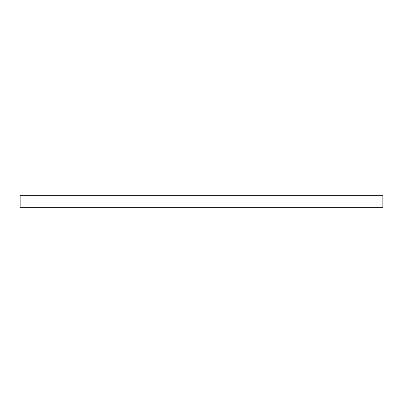 <?xml version="1.0" encoding="UTF-8"?>
<svg xmlns="http://www.w3.org/2000/svg" width="403" height="403" viewBox="0 0 403 403"><rect width="100%" height="100%" fill="white"/><g stroke="black" fill="none" stroke-linecap="round" stroke-linejoin="round"><path stroke-width="0.6" d="M382.85 195.697L382.85 207.303L20.15 207.303L20.15 195.697L382.85 195.697"/></g></svg>
